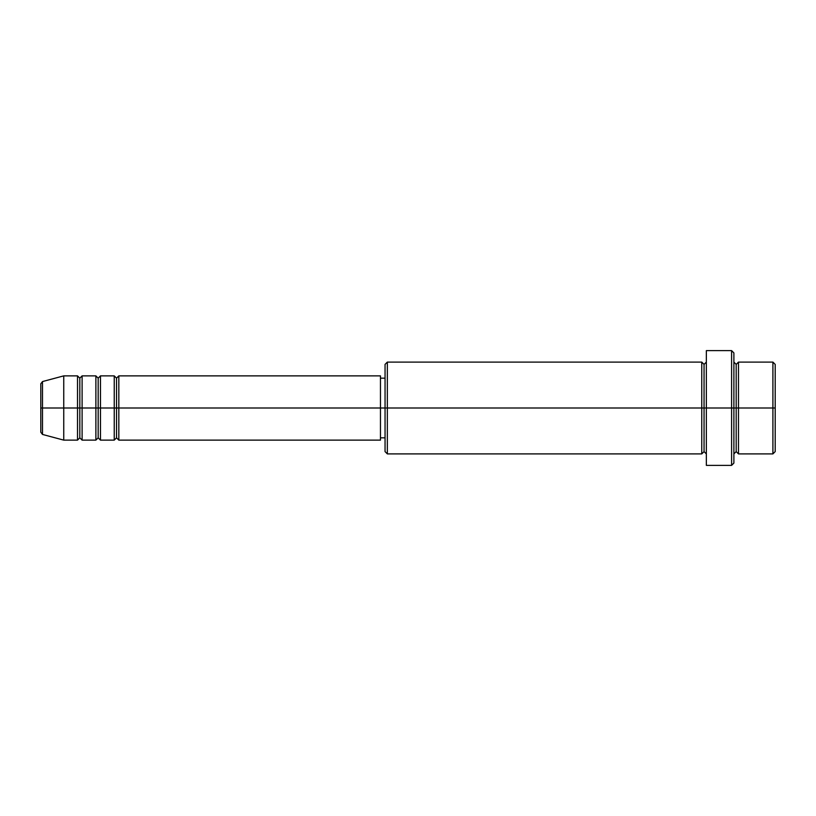 <?xml version="1.0" encoding="UTF-8"?>
<svg xmlns="http://www.w3.org/2000/svg" width="816" height="816" viewBox="0 0 816 816"><rect width="100%" height="100%" fill="white"/><g stroke="black" fill="none" stroke-linecap="round" stroke-linejoin="round"><path stroke-width="0.61" stroke-dasharray="4.08 3.06" d="M40.8 432.215L40.8 383.785L40.8 432.215M42.503 408L42.503 434.438L42.503 408L63.75 408L63.75 440.13L63.75 408L77.52 408L77.52 440.13L77.52 408L63.75 408L63.75 375.87L63.75 408L42.503 408L42.503 381.562L42.503 408M701.76 362.1L701.76 408L701.76 362.1L701.76 408L385.05 408L385.05 378.165L385.05 413.824L385.05 364.395L385.05 451.605L385.05 408L380.46 408L380.46 378.165L380.46 437.835L380.46 408L118.83 408L118.83 440.13L118.83 375.87L118.83 408L380.46 408L380.46 440.13L380.46 408L387.345 408L387.345 453.9L387.345 408L704.055 408L704.055 364.395L704.055 408L706.35 408L706.35 362.1L706.35 408L706.35 362.1L706.35 408L733.89 408L733.89 463.08L733.89 362.1L733.89 408L733.89 362.1L733.89 408L738.48 408L738.48 362.1L738.48 408L775.2 408L775.2 451.605L775.2 364.395L775.2 408L772.905 408L772.905 453.9L772.905 408L738.48 408L738.48 362.1M116.535 378.165L116.535 408L116.535 378.165M114.24 375.87L114.24 440.13L114.24 408L100.47 408L100.47 375.87L100.47 408L114.24 408L114.24 375.87M98.175 378.165L98.175 408L98.175 378.165M95.88 375.87L95.88 440.13L95.88 408L82.11 408L82.11 375.87L82.11 408L95.88 408L95.88 375.87M79.815 378.165L79.815 408L79.815 378.165M77.52 375.87L77.52 408L77.52 375.87M731.595 465.375L731.595 408L731.595 465.375M738.48 453.9L738.48 408L736.185 408L736.185 364.395L736.185 451.605L736.185 408L733.89 408L733.89 352.92L733.89 453.9L733.89 408L733.89 453.9L733.89 408L733.89 453.9L733.89 408L706.35 408L706.35 350.625L706.35 465.375L706.35 362.1L706.35 453.9L706.35 408L706.35 453.9L706.35 408L706.35 453.9L706.35 408L704.055 408L704.055 364.395L704.055 451.605L704.055 408L704.055 451.605L704.055 408L701.76 408L701.76 453.9M100.47 440.13L100.47 408L100.47 440.13M82.11 440.13L82.11 408L82.11 440.13M772.905 362.1L772.905 408L772.905 362.1M731.595 350.625L731.595 408L731.595 350.625M387.345 408L387.345 362.1L387.345 408M385.05 413.824L385.05 437.835L385.05 413.824M380.46 408L380.46 375.87L380.46 408M701.76 408L701.76 453.9L701.76 408M738.48 408L738.48 453.9L738.48 408M736.185 408L736.185 451.605L736.185 408M79.815 437.835L79.815 408L79.815 437.835M98.175 437.835L98.175 408L98.175 437.835M116.535 437.835L116.535 408L116.535 437.835"/><path stroke-width="1.22" d="M40.8 408L40.8 432.215L40.8 408L42.503 408L40.8 408L40.8 383.785L40.8 408M40.8 383.785L42.503 381.562L42.503 408L63.75 408L42.503 408L42.503 381.562L63.75 375.87L63.75 408L63.75 375.87L77.52 375.87L77.52 408L63.75 408L77.52 408L77.52 440.13L77.52 408L79.815 408L77.52 408L77.52 375.87L79.815 378.165L79.815 408L79.815 378.165L82.11 375.87L82.11 408L79.815 408L79.815 437.835L77.52 440.13L63.75 440.13L63.75 408L63.75 440.13L42.503 434.438L42.503 408L42.503 434.438L40.8 432.215M380.46 375.87L380.46 408L380.46 375.87L118.83 375.87L118.83 408L116.535 408L116.535 378.165L116.535 408L114.24 408L114.24 375.87L100.47 375.87L100.47 408L98.175 408L98.175 378.165L98.175 408L95.88 408L95.88 375.87L82.11 375.87L82.11 440.13L82.11 408L95.88 408L79.815 408L79.815 437.835L82.11 440.13L95.88 440.13L95.88 375.87L98.175 378.165L100.47 375.87L100.47 440.13L100.47 408L114.24 408L98.175 408L98.175 437.835L98.175 408L95.88 408L95.88 440.13L98.175 437.835L100.47 440.13L114.24 440.13L114.24 375.87L116.535 378.165L118.83 375.87L118.83 440.13L118.83 408L380.46 408L116.535 408L116.535 437.835L116.535 408L114.24 408L114.24 440.13L116.535 437.835L118.83 440.13L380.46 440.13L380.46 408L385.05 408L385.05 451.605L385.05 408L380.46 408L380.46 440.13M733.89 362.1L736.185 364.395L738.48 362.1L738.48 408L775.2 408L775.2 364.395L775.2 451.605L775.2 408L772.905 408L772.905 453.9L772.905 408L738.48 408L738.48 362.1L738.48 408L736.185 408L736.185 364.395L736.185 408L731.595 408L731.595 465.375L731.595 408L704.055 408L704.055 364.395L704.055 408L701.76 408L701.76 362.1L701.76 408L385.05 408L385.05 364.395L385.05 408L387.345 408L387.345 453.9L387.345 408L701.76 408L701.76 362.1L387.345 362.1L387.345 408L387.345 362.1L385.05 364.395M733.89 463.08L733.89 408L733.89 463.08L731.595 465.375L706.35 465.375L706.35 408L706.35 465.375M706.35 453.9L704.055 451.605L701.76 453.9L701.76 408L704.055 408L704.055 451.605L704.055 364.395L704.055 408L706.35 408L706.35 350.625L706.35 408L733.89 408L733.89 352.92L733.89 408L736.185 408L736.185 364.395L736.185 451.605L736.185 408L736.185 451.605L736.185 408L738.48 408L738.48 453.9L772.905 453.9L775.2 451.605M772.905 408L772.905 362.1L772.905 408M731.595 408L731.595 350.625L731.595 408M701.76 408L701.76 453.9L701.76 408M738.48 408L738.48 453.9L738.48 408M701.76 453.9L387.345 453.9L385.05 451.605M706.35 362.1L704.055 364.395L701.76 362.1M385.05 437.835L380.46 437.835M775.2 364.395L772.905 362.1L738.48 362.1M733.89 352.92L731.595 350.625L706.35 350.625M385.05 378.165L380.46 378.165M738.48 453.9L736.185 451.605L733.89 453.9"/></g></svg>
